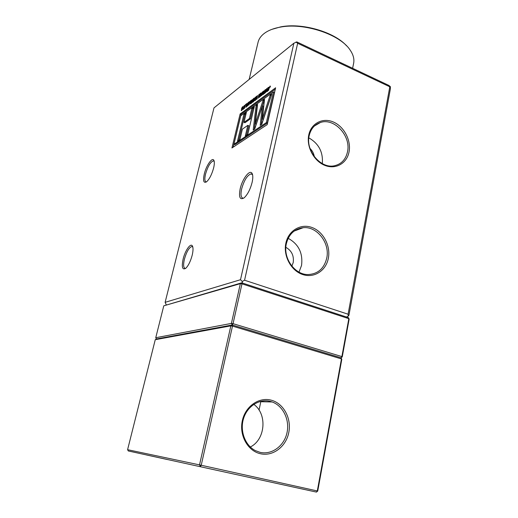 <?xml version="1.0" encoding="UTF-8"?>
<svg xmlns="http://www.w3.org/2000/svg" width="518" height="518" viewBox="0 0 518 518"><rect width="100%" height="100%" fill="white"/><g stroke="black" fill="none" stroke-linecap="round" stroke-linejoin="round"><path stroke-width="0.78" d="M271.775 29.396L280.633 26.891C301.968 22.533 334.324 31.941 346.581 45.843M353.574 63.539L353.697 62.924C354.396 58.832 353.205 54.532 350.11 50.032C340.093 34.33 303.645 22.261 279.888 27.201C274.333 28.231 269.723 29.895 266.058 32.181C261.551 35.062 258.864 38.526 257.996 42.58L249.152 79.429M183.139 259.013C185.127 250.57 190.585 242.728 192.372 245.921C193.298 247.598 193.233 250.706 192.184 255.238C190.527 261.37 188.377 265.728 185.735 268.318C182.355 270.234 181.494 267.133 183.139 259.013M192.806 247.015L191.822 246.523C189.025 247.546 186.558 251.761 184.414 259.168C183.132 264.944 183.437 268.033 185.327 268.434L185.658 268.382M204.286 173.97C206.242 165.585 212.218 156.922 213.85 160.282C214.569 161.694 214.491 164.271 213.617 168C211.817 174.495 209.466 179.099 206.578 181.812C203.613 183.463 202.849 180.847 204.286 173.97M214.212 161.325L213.371 160.871C210.431 161.985 207.822 166.382 205.536 174.067C204.435 178.917 204.681 181.52 206.281 181.87L206.54 181.844M240.171 188.824C242.32 178.82 249.967 168.881 252.136 173.53C253.024 175.317 253.017 178.263 252.117 182.368C250.298 189.361 247.649 194.503 244.185 197.792C239.957 200.324 238.617 197.332 240.171 188.824M252.596 174.819L251.12 173.886C247.326 175.136 244.166 180.16 241.641 188.94C240.443 194.697 240.948 197.785 243.149 198.193L243.816 198.083M285.871 243.136C288.494 230.413 300.9 223.258 312.089 227.538C323.316 231.637 330.821 245.895 328.341 258.288C326.023 270.739 314.05 278.49 302.557 274.488C291.019 270.668 283.081 255.808 285.871 243.136M326.748 258.113C330.147 243.149 317.068 226.088 303.185 227.693C294.451 228.846 288.837 234.188 286.344 243.706C282.873 257.958 294.6 274.657 307.821 274.553C317.793 274.126 324.1 268.648 326.748 258.113M308.78 134.9C311.195 123.18 322.889 117.314 333.501 122.067C344.146 126.651 351.334 140.501 349.041 151.929C346.905 163.423 335.612 169.852 324.715 165.326C313.791 160.975 306.209 146.555 308.78 134.9M347.494 151.839C351.262 136.001 334.24 117.411 320.305 122.539C314.504 124.573 310.8 128.937 309.188 135.645C305.309 150.952 321.186 169.341 334.816 165.669C341.582 163.928 345.804 159.317 347.494 151.839M291.874 266.129L293.214 262.548C294.088 255.685 291.634 250.615 285.852 247.326M314.335 156.714C313.804 153.477 312.36 150.719 310.01 148.446M299.009 272.105L301.541 265.443C303.056 253.134 298.601 244.095 288.183 238.332M322.306 163.61C323.258 152.156 318.771 143.577 308.838 137.872M268.557 87.257L267.657 91.142L268.842 87.38M264.497 91.492L264.97 91.136L264.821 91.783L263.973 92.418L264.329 90.87L265.287 89.672L265.669 89.51L265.805 90.935L264.892 93.085L264.012 93.784L263.837 93.091L264.245 92.664L264.543 92.968L265.417 91.246L265.371 90.21L264.614 90.993L264.847 91.647M260.483 96.484L260.651 93.201L261.04 92.91L260.994 93.667L261.732 93.117L262.496 91.816L260.483 96.484M257.472 95.59L256.941 99.113L256.578 99.385L256.934 97.876L256.164 98.452L255.452 100.22L256.345 96.439L256.701 96.167L256.313 97.818L257.744 95.707M254.247 98.012L253.36 101.781L252.305 102.473L252.875 99.359L254.247 98.012M248.834 105.148L249.035 101.929L249.404 101.657L249.352 102.402L250.777 100.628L248.834 105.148M245.81 104.358L247.067 103.419L245.836 107.375L246.574 104.286L245.668 104.973L245.81 104.358L246.244 104.539M244.017 106.209L243.156 107.284L244.431 105.484L244.515 106.837L242.981 109.453L242.812 108.774L243.188 108.379L243.421 108.709L244.166 107.142L244.017 106.209M275.628 87.788L267.197 124.624L231.947 147.973L240.119 113.986L275.628 87.788M165.119 302.331L240.507 279.72L293.855 43.234L213.992 107.893L165.119 302.331L166.233 304.765M242.521 106.792L242.825 106.656L242.929 107.524L242.586 107.822L242.366 107.414L241.893 108.178L242.521 108.443L242.508 109.058L241.349 110.671L241.252 109.939L242.159 109.356L241.673 109.207L241.563 108.437L242.521 106.792L242.994 106.993M245.247 104.785L244.366 108.469L245.5 104.889M248.439 103.814L247.623 106.048L247.992 103.186L246.549 106.85L248.128 102.577L248.472 102.402L248.627 102.901L248.439 103.814M252.059 99.663L251.521 103.147L250.356 103.93L250.997 101.839L250.796 100.609L251.204 100.304L251.411 101.411L252.318 99.773M255.128 97.352L255.484 97.086L255.27 100.356L254.856 100.667L254.785 99.437L253.561 101.632L255.393 97.468M260.088 93.622L260.457 93.35L259.563 97.164L259.181 97.449L259.006 95.513L258.055 98.291L258.948 94.483L259.337 94.185L259.512 96.089L260.36 93.745M263.209 91.278L263.584 91L263.397 94.315L262.956 94.639L262.872 93.395L261.609 95.642L263.487 91.401M267.774 87.846L268.149 87.561L267.249 91.446L266.854 91.738L266.653 89.782L265.682 92.612L266.582 88.74L266.99 88.436L267.191 90.359L268.059 87.976M269.386 87.769L268.421 90.572L269.205 87.348L270.254 86.02L270.312 86.966L269.917 87.309L269.82 86.804L269.386 87.769M348.083 314.219L389.801 86.791L297.649 43.279L244.567 280.232L348.083 314.219L348.245 316.155L348.931 315.274L390.41 88.733L390.326 86.577L388.668 85.334L296.833 41.919L293.855 43.234M242.489 283.061L242.204 281.455L244.567 280.232M240.507 279.72L242.204 281.455M297.649 43.279L296.024 42.023M346.536 317.016L348.245 316.155M389.801 86.791L390.326 86.577M240.753 115.792L273.4 91.906L266.362 122.585L233.916 144.282L240.753 115.792M233.916 144.282L234.842 144.651L267.353 122.999L274.372 92.333L273.4 91.906M267.353 122.999L266.362 122.585M233.152 147.17L241.025 114.368L240.119 113.986M241.025 114.368L275.311 89.167M254.701 129.073L253.185 130.089L256.086 105.562L257.556 104.494L255.29 123.808L263.008 100.518L264.523 99.411L262.328 118.991L270.169 95.293L271.743 94.147L261.758 124.333L260.191 125.382L262.406 105.802L254.701 129.073M243.952 114.102L246.4 112.315L244.004 122.371L249.449 118.512L251.852 108.333L254.344 106.52L247.798 134.304L245.325 135.962L247.831 125.35L242.398 129.118L239.905 139.595L237.471 141.226L243.952 114.102L244.872 114.491L246.095 113.597M254.28 129.351L257.032 105.97L256.086 105.562M257.032 105.97L257.414 105.685M263.008 100.518L263.96 100.932L256.248 124.21L255.29 123.808M263.96 100.932L264.387 100.621M270.169 95.293L271.141 95.72L263.299 119.399L262.328 118.991M261.292 124.644L263.364 106.209L262.406 105.802M251.852 108.333L252.784 108.735L250.388 118.907L244.936 122.753L244.004 122.371M250.388 118.907L249.449 118.512M252.784 108.735L254.034 107.822M247.831 125.35L248.776 125.738L246.555 135.133M244.872 114.491L238.688 140.41M242.566 108.689L241.964 108.437M241.951 110.23L241.252 109.939M242.398 109.272L242.469 108.819L241.563 108.437M244.638 105.814L244.153 105.607M243.525 109.071L242.812 108.774M248.64 102.791L248.128 102.577M249.378 102.078L249.035 101.929M250.013 102.681L249.352 102.402M249.786 102.583L249.236 104.099L249.786 102.583M251.023 103.516L250.298 103.205M251.366 101.994L250.997 101.839M251.58 102.894L251.767 101.58L250.841 101.185M251.249 100.803L250.796 100.609M251.191 103.393L250.744 103.199L251.321 102.784M251.534 101.871L250.744 103.199M253.587 99.029L253.205 98.867M252.978 101.547L253.749 98.906L252.622 100.777L252.603 101.761L253.373 101.716M253.134 101.949L252.667 101.748M255.199 99.618L254.785 99.437M255.154 99.106L254.752 98.938M256.753 98.006L256.313 97.818M259.479 95.72L259.006 95.513M259.382 94.671L258.948 94.483M261.014 93.357L260.651 93.201M261.441 93.862L260.994 93.667M261.467 93.842L260.962 94.218L260.891 95.403L261.707 93.946M263.312 93.59L262.872 93.395M263.254 93.072L262.833 92.884M265.449 90.242L265.902 90.404M265.928 89.957L265.287 89.672M264.607 93.428L263.837 93.091M264.873 93.111L264.543 92.968M267.152 90.002L266.653 89.782M267.042 88.941L266.582 88.74M270.409 86.318L269.995 86.137M163.779 305.821L241.725 282.809L240.358 283.637L163.779 305.821L155.75 337.73L231.397 323.413L240.358 283.637L241.984 283.845L233.042 323.659L341.88 356.585L348.821 318.661L241.984 283.845L241.725 282.809L348.394 317.625L349.158 319.075L342.243 356.934L341.032 357.802L232.245 324.98L156.436 338.973L155.75 337.73M155.258 339.691L127.59 449.689L199.521 464.879L230.847 325.861L155.258 339.691L156.436 338.973L232.245 324.98L233.042 323.659L231.397 323.413L232.245 324.98L341.032 357.802L341.453 358.922L232.491 326.107L201.224 465.248L317.307 490.954L341.453 358.922L341.815 359.265L317.728 491.058L317.307 490.954L316.44 492.1L128.309 450.964L316.44 492.1L317.728 491.058M342.243 356.934L341.88 356.585L341.032 357.802L341.815 359.265M348.394 317.625L349.158 319.075M271.29 400.194C283.566 403.386 291.647 418.343 288.798 432.452C286.13 446.607 272.915 456.746 260.314 453.703C247.675 450.887 239.089 435.269 242.307 420.791C245.338 406.267 259.058 396.788 271.29 400.194M260.017 452.324C271.672 455.134 283.987 446.115 286.914 433.113C289.989 420.15 283.275 405.924 272.157 401.962L270.461 401.431C259.641 398.465 247.462 405.944 243.602 418.363C239.627 430.73 245.014 445.428 255.432 450.641L260.017 452.324M146.516 454.972L167.223 459.505L146.516 454.972M277.596 483.618L304.124 489.419L277.596 483.618M250.311 447.002C265.527 439.633 267.437 413.804 253.768 404.37M232.245 324.98L230.847 325.861L232.491 326.107L232.245 324.98M201.224 465.248L199.521 464.879L200.421 466.498L201.224 465.248M128.309 450.964L127.59 449.689M242.547 108.527L242.21 108.385M251.457 103.192L251.023 103.004M254.073 98.763L253.555 98.537M353.697 62.924L352.622 68.298M192.748 246.795L192.372 245.921M214.141 161.027L213.85 160.282M252.564 174.683L252.136 173.53M294.133 231.086L303.185 227.693M314.394 126.029L320.305 122.539M192.579 246.782L191.822 246.523M252.162 174.288L251.12 173.886M214.031 161.13L213.371 160.871M301.573 228.296L301.657 227.881M242.566 107.362L242.929 107.517M241.647 109.991L242.016 110.146M243.279 108.767L243.641 108.922M244.224 106.164L244.613 106.332M248.206 103.134L248.556 103.283M251.411 101.411L251.884 101.612M250.686 103.212L251.159 103.412M252.603 101.761L253.101 101.975M264.361 93.046L264.782 93.234M269.949 86.778L270.318 86.94M259.324 401.696L272.157 401.962M259.052 410.081L260.891 401.275"/></g></svg>

